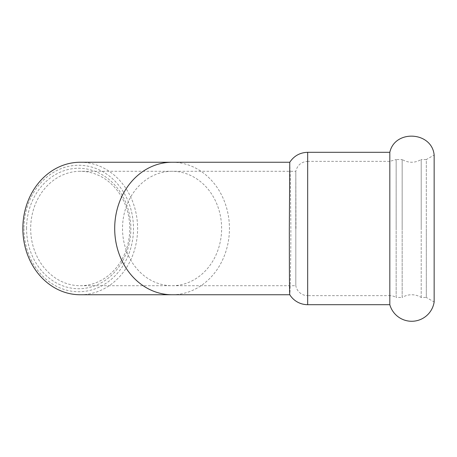 <?xml version="1.0" encoding="UTF-8"?>
<svg xmlns="http://www.w3.org/2000/svg" width="457" height="457" viewBox="0 0 457 457"><rect width="100%" height="100%" fill="white"/><g stroke="black" fill="none" stroke-linecap="round" stroke-linejoin="round"><path stroke-width="0.34" stroke-dasharray="2.29 1.71" d="M389.815 304.688L389.815 295.65A12.048 12.048 0 0 1 396.162 297.461L396.162 228.5L396.162 297.461L402.171 297.461L402.171 228.5L402.171 297.461A18.069 18.069 0 0 1 421.211 297.461L426.324 297.461L426.324 228.5L426.324 297.461L434.15 301.974L434.15 155.026L426.324 159.539L426.324 228.5L426.324 159.539L421.211 159.539L421.211 228.5L421.211 159.539C414.865 163.143 408.518 163.143 402.171 159.539L402.171 228.5L402.171 159.539L396.162 159.539L396.162 228.5L396.162 159.539L389.815 161.35L389.815 228.5L389.815 152.312M421.211 297.461L421.211 228.5L421.211 297.461M129.771 228.5A57.216 49.55 90 0 0 80.221 171.284A57.216 49.55 90 0 0 30.676 228.5A57.216 49.55 90 0 0 80.221 285.716A57.216 49.55 90 0 0 129.771 228.5M26.557 228.5A60.227 52.155 -90 0 1 104.796 176.345A60.227 52.155 -90 0 1 104.796 280.655A60.227 52.155 -90 0 1 26.557 228.5M23.953 228.5A63.237 54.766 90 0 0 106.098 283.266A63.237 54.766 90 0 0 106.098 173.734A63.237 54.766 90 0 0 23.953 228.5M80.221 162.252A66.248 57.371 -90 0 1 137.597 228.5A66.248 57.371 -90 0 1 80.221 294.748M289.778 162.258L290.423 181.595L290.869 228.5C290.846 264.437 290.064 296.227 289.778 294.742L289.789 294.748M307.675 304.688L307.675 295.65A12.048 12.048 0 0 1 295.816 285.711L295.822 171.329L295.816 285.711L172.066 285.716A57.216 49.55 -90 0 1 122.516 228.5A57.216 49.55 -90 0 1 172.066 171.284A57.216 49.55 -90 0 1 221.616 228.5A57.216 49.55 -90 0 1 172.066 285.716L80.221 285.716M307.675 152.312L307.675 295.65L389.815 295.65L389.815 161.35L307.675 161.35L307.675 228.5L307.675 161.35C301.329 161.801 297.376 165.114 295.816 171.289L80.221 171.284M295.959 228.5L295.822 171.329L295.765 228.5M172.066 162.252A66.248 57.371 -90 0 1 229.443 228.5A66.248 57.371 -90 0 1 172.066 294.748"/><path stroke-width="0.69" d="M434.15 228.5L434.15 301.974A22.719 22.719 0 0 1 389.815 304.688L389.815 152.312C394.871 129.24 431.945 131.513 434.15 155.026L434.15 228.5M172.066 294.748L80.221 294.748A66.248 57.371 -90 0 1 22.85 228.5A66.248 57.371 -90 0 1 80.221 162.252L172.066 162.252A66.248 57.371 -90 0 0 114.696 228.5A66.248 57.371 -90 0 0 172.066 294.748L289.789 294.748M307.675 304.688A21.079 21.079 0 0 1 289.778 294.742C289.452 295.102 289.338 263.718 289.332 228.5L289.778 162.258C294.028 155.86 299.998 152.547 307.675 152.312L307.675 304.688L389.815 304.688M289.789 162.252L172.066 162.252M307.675 152.312L389.815 152.312"/></g></svg>

